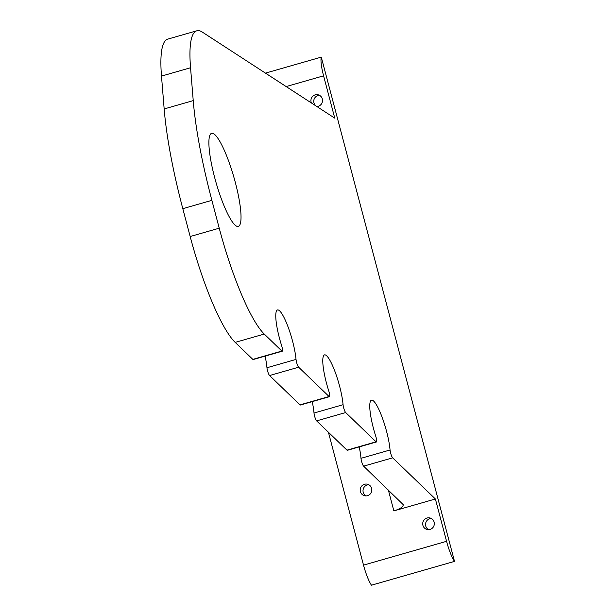 <?xml version="1.0" encoding="UTF-8"?>
<svg xmlns="http://www.w3.org/2000/svg" width="616" height="616" viewBox="0 0 616 616"><rect width="100%" height="100%" fill="white"/><g stroke="black" fill="none" stroke-linecap="round" stroke-linejoin="round"><path stroke-width="0.92" d="M282.244 351.212L253.176 359.544A4.951 0.955 -106 0 1 252.822 359.382L235.189 342.388A107.962 20.759 74 0 1 190.167 236.521L182.806 208.678A164.611 31.655 74 0 1 164.164 108.947L161.492 76.091L190.552 67.752L193.231 100.616A164.611 31.655 74 0 0 211.873 200.339L219.234 228.19A107.962 20.759 74 0 0 264.256 334.057L281.889 351.051A4.951 0.955 -106 0 0 282.244 351.212A4.951 0.955 -106 0 0 281.589 345.499A30.815 5.921 74 0 1 277.493 309.964A30.815 5.921 74 0 1 288.011 326.765A30.815 5.921 74 0 1 296.026 359.413A4.951 0.955 -106 0 0 298.645 367.205L329.075 396.527A4.951 0.955 -106 0 0 329.437 396.689A4.951 0.955 -106 0 0 328.752 390.898A30.815 5.921 74 0 1 324.501 354.885A30.815 5.921 74 0 1 335.104 371.91A30.815 5.921 74 0 1 343.066 404.704A4.951 0.955 -106 0 0 345.692 412.543L376.06 441.818A4.951 0.955 -106 0 0 376.422 441.972A4.951 0.955 -106 0 0 375.737 436.19A30.815 5.921 74 0 1 371.494 400.169A30.815 5.921 74 0 1 382.089 417.194A30.815 5.921 74 0 1 390.051 449.988A4.951 0.955 -106 0 0 392.677 457.834L435.389 498.991L393.863 510.903C400.184 508.924 403.303 506.837 403.226 504.643L363.617 466.166A4.951 0.955 -106 0 1 360.991 458.319A30.815 5.921 74 0 0 359.213 446.908M329.437 396.689L300.369 405.028A4.951 0.955 -106 0 1 300.007 404.866L269.577 375.537A4.951 0.955 -106 0 1 266.959 367.752A30.815 5.921 74 0 0 265.096 356.125M376.422 441.972L347.355 450.311A4.951 0.955 -106 0 1 346.993 450.15L316.624 420.882A4.951 0.955 -106 0 1 314.006 413.036A30.815 5.921 74 0 0 312.227 401.624M161.492 76.091A121.668 23.393 74 0 1 167.721 39.139L196.789 30.8A121.668 23.393 74 0 1 202.441 32.171L334.765 118.149L323.585 75.83A22.007 4.235 74 0 1 321.283 57.126L454.508 561.384A22.007 4.235 74 0 1 446.569 541.31L435.389 498.991M235.304 182.367A48.418 9.309 74 0 0 211.604 133.326A48.418 9.309 74 0 0 216.008 182.436A48.418 9.309 74 0 0 238.307 226.411A48.418 9.309 74 0 0 235.304 182.367M196.789 30.8A121.668 23.393 74 0 0 190.552 67.752M454.508 561.384L371.463 585.2A22.007 4.235 -106 0 1 363.517 565.126L446.569 541.31M328.413 432.24L363.517 565.126M428.574 529.652A5.944 5.798 103.6 0 1 431.285 518.472M366.058 495.918A5.944 5.798 103.6 0 1 368.768 484.73M315.785 105.813A5.944 5.798 103.6 0 1 319.481 95.311M265.481 73.127L321.283 57.126M422.915 525.332A5.944 5.798 103.6 0 1 429.914 517.948A5.944 5.798 103.6 0 1 434.157 525.086A5.944 5.798 103.6 0 1 422.915 525.332M360.399 491.591A5.944 5.798 103.6 0 1 367.398 484.207A5.944 5.798 103.6 0 1 371.633 491.345A5.944 5.798 103.6 0 1 360.399 491.591M311.373 102.949A5.944 5.798 103.6 0 1 318.11 94.787A5.944 5.798 103.6 0 1 316.832 106.499M164.164 108.947L193.231 100.616M182.806 208.678L211.873 200.339M190.167 236.521L219.234 228.19M252.822 359.382L281.889 351.051M235.189 342.388L264.256 334.057M266.959 367.752L296.026 359.413M300.007 404.866L329.075 396.527M269.577 375.537L298.645 367.205M314.006 413.036L343.066 404.704M346.993 450.15L376.06 441.818M316.624 420.882L345.692 412.543M360.991 458.319L390.051 449.988M363.617 466.166L392.677 457.834M388.342 489.997L393.863 510.903M286.155 86.563L323.585 75.83"/></g></svg>
